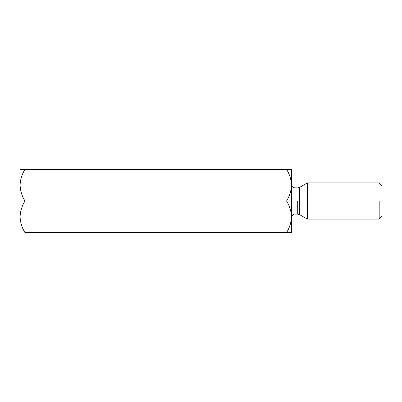 <?xml version="1.0" encoding="UTF-8"?>
<svg xmlns="http://www.w3.org/2000/svg" width="402" height="402" viewBox="0 0 402 402"><rect width="100%" height="100%" fill="white"/><g stroke="black" fill="none" stroke-linecap="round" stroke-linejoin="round"><path stroke-width="0.6" d="M20.1 185.171L20.1 201L24.999 201C21.934 196.07 20.306 190.794 20.1 185.171C20.306 190.794 21.934 196.07 24.999 201C21.919 205.995 20.286 211.271 20.1 216.829C20.306 222.452 21.934 227.728 24.999 232.657L291.45 232.657L291.45 216.829L291.45 232.657L286.551 232.657C289.631 227.663 291.264 222.386 291.45 216.829L291.45 185.171L291.45 216.829C291.264 222.386 289.631 227.663 286.551 232.657L24.999 232.657C21.934 227.728 20.306 222.452 20.1 216.829L20.1 232.657L20.1 216.829C20.286 211.271 21.919 205.995 24.999 201L286.551 201C289.616 205.93 291.244 211.206 291.45 216.829L291.349 214.643L291.45 216.824C291.244 211.206 289.616 205.93 286.551 201L20.1 201L20.1 216.829L20.1 185.171C20.286 179.614 21.919 174.337 24.999 169.342C21.919 174.337 20.286 179.614 20.1 185.171L20.1 169.342L286.551 169.342C289.616 174.272 291.244 179.548 291.45 185.171C291.264 190.729 289.631 196.005 286.551 201C289.631 196.005 291.264 190.729 291.45 185.171L291.45 169.342L291.45 185.171C291.244 179.548 289.616 174.272 286.551 169.342L20.1 169.342L20.1 185.171M381.9 201L381.9 185.623L381.9 201M379.186 201L379.186 219.09L379.186 201M307.304 201L307.304 182.91L307.304 219.09L307.304 182.91L307.304 219.09L307.304 201L299.525 201L299.525 214.598L299.525 187.402L299.525 201L307.304 201M297.716 201L297.716 214.115L297.716 201M295.068 201L295.068 187.885L295.068 214.115L295.068 187.885L295.068 214.115L295.068 201L291.45 201L295.068 201M299.525 201L299.525 214.598L299.525 201M291.45 185.136L291.349 182.985L291.45 185.136M291.45 169.342L286.551 169.342L291.45 169.342M20.2 219.015L20.15 218.326M381.9 216.376L379.186 219.09L307.304 219.09L299.525 214.598L297.716 214.115L295.068 214.115C293.309 213.924 292.103 215.13 291.45 217.733M381.9 185.623L379.186 182.91L307.304 182.91L299.525 187.402L297.716 187.885L295.068 187.885C293.932 187.699 292.153 187.87 291.45 184.267"/></g></svg>
